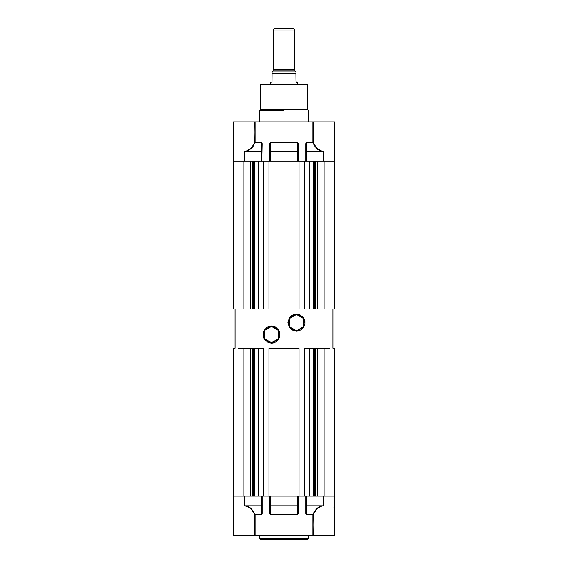 <?xml version="1.0" encoding="UTF-8"?>
<svg xmlns="http://www.w3.org/2000/svg" width="568" height="568" viewBox="0 0 568 568"><rect width="100%" height="100%" fill="white"/><g stroke="black" fill="none" stroke-linecap="round" stroke-linejoin="round"><path stroke-width="0.85" d="M259.526 535.248L259.526 538.514L308.474 538.514L308.474 535.248L308.474 538.514L307.387 539.6L260.613 539.6L259.526 538.514L260.613 539.6L307.387 539.6L308.474 538.514L259.526 538.514L259.526 535.248M233.427 535.248L233.427 496.091L233.427 535.248L254.798 535.248L255.082 514.501L251.468 508.772L249.082 506.947L246.484 505.96L261.869 505.776L261.543 514.501L261.869 505.776L244.844 505.776L261.543 505.96L261.543 514.501L254.798 514.686L251.283 508.956L246.434 506.145L244.844 505.776L261.869 505.776L261.869 496.091L262.196 513.536L261.543 514.686L254.798 514.686L251.468 508.772L246.484 505.96L244.844 505.776L244.844 496.091L244.844 505.776L248.969 507.132L251.283 508.956L254.798 514.686L254.798 535.248L233.427 535.248M270.134 513.536L269.857 513.976L270.46 514.686L297.54 514.686L270.46 514.686L270.46 505.96L270.46 514.501L270.134 513.536L270.46 514.501L297.54 514.686L298.193 513.536L298.193 496.091L298.193 513.536L297.54 514.686L270.46 514.686L269.807 513.536L270.134 496.091L270.134 505.776L297.54 505.776L297.54 496.091L297.667 514.423L297.866 496.091L298.193 513.536L297.54 514.501L297.54 505.776L270.34 505.953M306.131 505.776L321.516 505.96L318.918 506.947L316.532 508.772L313.65 512.847L313.202 514.686L306.457 514.501L305.811 513.536L306.131 496.091L306.159 505.847M333.806 507.132L334.573 505.776L334.573 496.091L334.516 505.96M270.46 505.776L270.46 496.091L270.46 505.776M261.543 496.091L261.543 505.776L261.543 496.091L244.844 496.091L261.543 496.091M306.457 505.776L306.457 496.091L306.457 505.776L323.156 505.776L306.457 505.776M321.516 505.96L323.156 505.776L321.516 505.96L323.156 505.776L323.156 496.091L306.457 496.091L323.156 496.091L323.156 505.776L321.566 506.145L316.717 508.956L312.918 514.501L316.532 508.772L321.566 506.145L319.031 507.132L316.717 508.956L313.202 514.686L312.918 535.248L312.918 514.686L313.202 535.248L334.573 535.248L312.918 535.248L312.918 514.686L306.457 514.686L306.457 505.96L321.516 505.96M297.54 496.091L270.46 496.091L297.54 496.091M305.811 513.536L305.811 496.091L305.811 513.536L306.457 514.686L305.811 513.536M269.807 513.536L269.807 496.091L269.807 513.536M334.353 496.091L325.386 496.091M233.959 496.091L250.381 496.091L250.381 348.17L243.885 348.17L252.554 348.17L252.554 496.091L252.554 348.17L250.381 348.17L250.381 496.091L233.647 496.091M262.196 496.091L262.196 513.536L261.543 514.686L255.082 514.686L254.798 535.248L312.918 535.248L255.082 535.248L255.082 514.686L261.543 514.686L262.146 513.976L262.196 496.091M312.918 514.501L306.457 514.686L312.918 514.501M334.573 535.248L334.573 496.091L317.618 496.091L317.618 348.17L315.446 348.17L324.115 348.17L317.618 348.17L317.618 496.091L324.115 496.091L324.115 348.17L324.115 496.091M273.123 69.729L273.123 30.033L274.756 28.4L293.244 28.4L294.877 30.033L294.877 69.729L294.877 30.033L293.244 28.4L274.756 28.4L273.123 30.033L294.877 30.033L273.123 30.033L273.123 69.729M273.066 70.929L273.066 69.729L294.934 69.729L294.934 70.929L295.907 71.909L294.934 70.929L294.934 69.729L273.066 69.729L273.066 70.929L294.934 70.929L273.066 70.929L272.093 71.909L273.066 70.929M296.617 82.452L295.978 81.38L295.964 73.535L272.036 73.535L271.923 81.742M271.035 82.658L270.404 82.786L270.404 84.412L270.404 82.786M297.433 82.772L297.596 84.412L297.476 82.779M297.249 82.743L296.354 82.211M272.036 72.022L295.964 71.909L272.036 71.909L272.036 73.535L295.964 73.535L296.063 81.707M295.964 72.874L295.964 73.535M272.036 73.109L272.036 72.328M272.036 72.874L271.987 81.565M296.51 82.367L296.169 81.941M307.657 109.432L307.657 84.959L260.343 84.959L260.343 109.432L260.343 84.959L307.657 84.959L307.657 109.432M284 110.519L284 109.432L260.336 109.432L284 109.432L284 110.519L259.526 110.519L284 110.519M308.474 121.935L308.474 110.519L308.474 121.935M259.526 110.519L259.526 121.935L259.526 110.519L260.336 109.432M334.516 151.223L334.573 121.935L334.552 151.216M270.141 151.365L270.134 161.092L270.134 143.654L270.134 151.407L297.66 151.237L270.46 151.223L297.54 151.407L297.54 161.092L270.46 161.092L270.46 151.407L270.46 161.092L297.54 161.092L297.66 151.237M306.131 151.407L306.131 161.092L306.131 151.407L321.516 151.223L306.457 151.407L323.156 151.407L323.156 161.092L306.457 161.092L306.457 151.407L306.457 161.092L323.156 161.092L323.156 151.407L306.457 151.223L306.457 142.689L312.918 142.689L314.502 145.855L317.689 149.427L320.196 150.839L323.156 151.407L321.516 151.223L316.532 148.418L313.202 142.504L316.717 148.234L321.566 151.038L319.031 150.051L316.717 148.234L312.918 142.504L306.457 142.689L306.131 151.407M261.841 151.337L261.663 142.76L261.805 151.308M233.427 151.322L233.427 161.092L250.381 161.092L243.885 161.092L243.885 309.013L238.567 309.013M297.845 151.337L297.866 161.092L297.866 151.407M261.869 151.407L261.543 161.092L261.543 151.223L244.844 151.407L261.543 151.407L244.844 151.407L247.804 150.839L251.468 148.418L253.498 145.855L254.798 142.504L261.543 142.689L261.543 151.223L244.844 151.407L244.844 161.092L261.543 161.092L244.844 161.092L244.844 151.407L246.434 151.038L251.283 148.234L255.082 142.689L251.468 148.418L246.434 151.038L248.969 150.051L251.283 148.234L254.798 142.504L255.082 121.935L255.082 142.504L254.798 121.935L233.427 121.935L255.082 121.935L255.082 142.504L261.543 142.504L255.082 142.689L261.543 142.504L262.196 143.654L261.869 161.092L261.869 143.654M270.46 151.223L270.46 142.689L297.54 142.689L297.54 151.223L270.46 151.223M334.573 151.351L334.573 161.092L334.467 151.038M297.866 143.654L298.143 143.214L297.54 142.504L298.193 143.654L297.54 142.504L270.212 142.589L269.807 143.654L269.807 161.092L270.134 143.654M298.193 143.654L298.193 161.092L298.193 143.654M233.647 161.092L242.614 161.092M334.041 161.092L334.573 161.092L334.573 309.013L332.947 309.013L334.573 309.013L334.573 161.092L317.618 161.092L334.353 161.092M305.804 143.654L306.457 142.504L312.918 142.504L312.918 121.935L313.202 142.504L313.202 121.935L334.573 121.935L255.082 121.935L312.918 121.935L312.918 142.504L305.996 142.838L305.804 161.092L305.804 143.654M233.533 151.038L234.194 150.051M233.427 151.407L233.427 309.013L235.053 309.013L233.427 309.013L233.427 121.935M307.664 109.432L284 109.432L307.664 109.432L308.474 110.519M307.111 84.412L260.889 84.412L260.343 84.959L260.889 84.412L307.111 84.412L307.657 84.959L307.111 84.412M309.439 496.091L258.561 496.091L258.561 348.17L254.627 348.17L254.627 496.091L254.627 348.17L263.282 348.17L258.561 348.17L258.561 496.091L268.934 496.091L268.934 348.17L299.066 348.17L268.934 348.17L268.934 496.091L299.066 496.091L299.066 348.17L299.066 496.091L304.718 496.091L304.718 348.17L309.439 348.17L304.718 348.17L304.718 496.091L309.439 496.091L309.439 348.17L309.439 496.091M334.573 348.17L332.947 348.17L332.947 309.013L332.947 348.17L334.573 348.17L334.573 496.091L334.573 348.17M329.433 348.17L324.115 348.17M313.373 348.17L309.439 348.17L313.373 348.17L313.373 496.091L313.373 348.17M243.885 348.17L243.885 496.091L243.885 348.17L238.567 348.17M235.053 348.17L233.427 348.17L233.427 496.091L233.427 348.17L235.053 348.17L235.053 309.013L235.053 348.17M263.282 348.17L263.282 496.091L263.282 348.17M253.214 348.17L253.214 496.091L253.214 348.17M254.095 496.091L254.095 348.17L254.095 496.091M315.446 496.091L315.446 348.17L315.446 496.091M314.786 496.091L314.786 348.17L314.786 496.091M313.905 496.091L313.905 348.17L313.905 496.091M329.433 309.013L315.446 309.013L315.446 161.092L315.446 309.013L317.618 309.013L317.618 161.092L317.618 309.013L324.115 309.013L324.115 161.092L324.115 309.013M313.373 309.013L304.718 309.013L304.718 161.092L258.561 161.092L263.282 161.092L263.282 309.013L254.627 309.013L258.561 309.013L258.561 161.092L258.561 309.013L263.282 309.013L263.282 161.092L299.066 161.092L299.066 309.013L268.934 309.013L268.934 161.092L268.934 309.013L299.066 309.013L299.066 161.092L309.439 161.092L304.718 161.092L304.718 309.013L309.439 309.013L309.439 161.092L309.439 309.013L313.373 309.013L313.373 161.092L313.373 309.013M243.885 309.013L250.381 309.013L250.381 161.092L250.381 309.013L252.554 309.013L243.885 309.013L243.885 161.092M253.214 161.092L253.214 309.013L253.214 161.092M252.554 309.013L252.554 161.092L252.554 309.013M254.627 161.092L254.627 309.013L254.627 161.092M254.095 309.013L254.095 161.092L254.095 309.013M314.786 309.013L314.786 161.092L314.786 309.013M313.905 309.013L313.905 161.092L313.905 309.013M296.51 314.452L296.51 314.019L303.951 318.314L303.951 326.905L296.51 331.208L298.186 331.037L301.281 329.76L303.653 327.388L304.938 324.285L304.938 320.934L303.653 317.839L299.797 314.672L294.835 314.182L291.732 315.467L289.361 317.839L287.912 322.61L289.361 327.388L293.223 330.548L296.51 331.208L296.51 330.768L303.575 326.692L303.575 318.534L296.51 314.452L289.446 318.534L289.446 326.692L296.51 330.768L296.51 331.208L289.069 326.905L289.069 318.314L296.51 314.019L296.51 314.452L303.575 318.534L303.575 326.692L296.51 330.768L289.446 326.692L289.446 318.534L296.51 314.452L293.386 315.077M271.49 326.415L271.49 325.982L278.931 330.278L278.931 338.876L271.49 343.171L273.165 343.001L276.268 341.723L278.639 339.352L279.917 336.256L279.917 332.898L278.639 329.802L274.777 326.635L269.814 326.146L266.719 327.431L263.552 331.286L263.062 336.256L264.347 339.352L268.202 342.511L271.49 343.171L271.49 342.731L278.554 338.656L278.554 330.498L271.49 326.415L264.425 330.498L264.425 338.656L271.49 342.731L271.49 343.171L264.049 338.876L264.049 330.278L271.49 325.982L271.49 326.415L278.554 330.498L278.554 338.656L271.49 342.731L264.425 338.656L264.425 330.498L271.49 326.415L268.373 327.04M271.49 342.731L274.614 342.113M276.027 341.361L277.262 340.346M278.277 339.11L279.491 336.171M279.648 334.573L279.03 331.456M278.277 330.043L277.262 328.808M276.027 327.793L273.08 326.579M266.96 327.793L265.725 328.808M264.709 330.043L263.488 332.983M263.332 334.573L263.957 337.697M264.709 339.11L265.725 340.346M266.96 341.361L269.899 342.575M296.51 330.768L299.627 330.15M301.04 329.397L302.275 328.382M303.291 327.147L304.512 324.2M304.668 322.61L304.043 319.493M303.291 318.08L302.275 316.845M301.04 315.829L298.101 314.608M291.973 315.829L290.738 316.845M289.723 318.08L288.509 321.019M288.352 322.61L288.97 325.734M289.723 327.147L290.738 328.382M291.973 329.397L294.92 330.611"/></g></svg>
